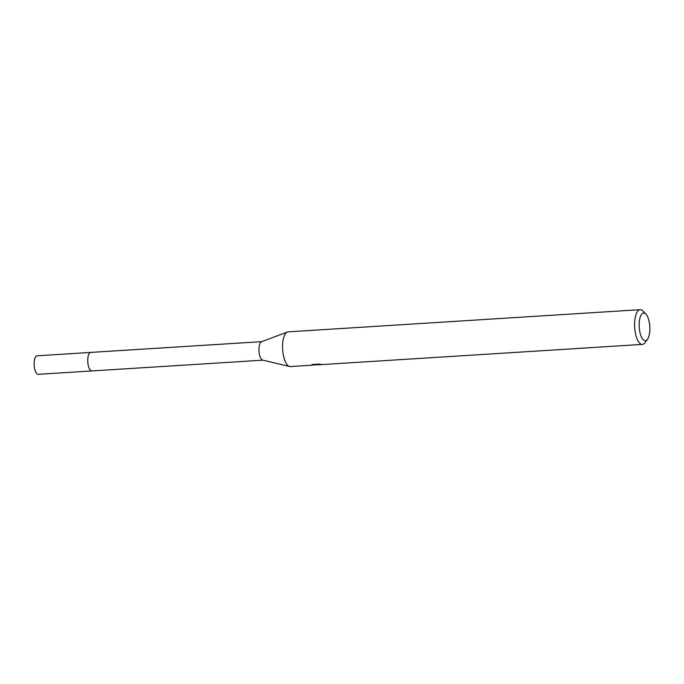 <?xml version="1.0" encoding="UTF-8"?>
<svg xmlns="http://www.w3.org/2000/svg" width="684" height="684" viewBox="0 0 684 684"><rect width="100%" height="100%" fill="white"/><g stroke="black" fill="none" stroke-linecap="round" stroke-linejoin="round"><path stroke-width="1.03" d="M90.852 352.422A9.285 3.54 -93.6 0 0 90.647 352.431A9.285 3.54 -93.6 0 0 87.791 362.118A9.285 3.54 -93.6 0 0 91.972 370.942A9.285 3.54 -93.6 0 0 92.015 370.933A9.277 3.531 -93.6 0 1 91.904 370.942A9.277 3.531 -93.6 0 1 87.8 362.016A9.277 3.531 -93.6 0 1 90.656 352.431A9.277 3.531 -93.6 0 1 90.733 352.422A9.277 3.531 -93.6 0 1 90.818 352.422M290.503 366.564A17.391 6.626 -93.6 0 1 290.358 366.573A17.391 6.626 -93.6 0 1 289.589 366.504L262.682 360.126A9.277 3.531 -93.6 0 1 258.979 351.123A9.277 3.531 -93.6 0 1 261.527 341.726L287.417 332.022A17.391 6.626 -93.6 0 1 288.015 331.868A17.391 6.626 -93.6 0 1 288.169 331.86A17.391 6.626 -93.6 0 1 288.323 331.851M289.589 366.504A17.391 6.626 -93.6 0 1 282.646 349.635A17.391 6.626 -93.6 0 1 287.417 332.022M318.445 364.675L316.299 364.709M647.483 339.349L645.021 342.684A17.391 6.626 -93.6 0 1 642.541 344.385A17.391 6.626 -93.6 0 1 642.387 344.403A17.391 6.626 -93.6 0 1 634.692 327.653A17.391 6.626 -93.6 0 1 640.053 309.69A17.391 6.626 -93.6 0 1 640.207 309.681A17.391 6.626 -93.6 0 1 643.028 311.049L645.893 314.05A13.919 5.301 -93.6 0 1 649.8 326.507A13.919 5.301 -93.6 0 1 647.483 339.349A13.919 5.301 -93.6 0 1 645.499 340.717A13.919 5.301 -93.6 0 1 639.241 327.482A13.919 5.301 -93.6 0 1 643.516 312.964A13.919 5.301 -93.6 0 1 645.893 314.05M312.024 365.188L316.598 364.666L311.468 364.991M311.357 365.145L313.144 364.298M312.426 364.512L318.753 364.11L321.412 364.41L318.958 364.769M316.615 364.247L316.658 364.82M92.066 370.933A9.285 3.54 -93.6 0 1 91.895 370.959L38.295 374.319A9.277 3.531 -93.6 0 1 34.2 365.495A9.277 3.531 -93.6 0 1 37.133 355.8L90.724 352.414A9.285 3.54 -93.6 0 1 90.904 352.414M262.887 360.169L91.904 370.942A9.285 3.54 -93.6 0 1 87.791 362.118A9.285 3.54 -93.6 0 1 90.724 352.414L261.724 341.658M316.53 364.931L317.077 364.897M290.358 366.573L311.665 365.23M318.753 364.786L642.387 344.403M318.453 364.76L318.411 364.136M288.169 331.86L640.207 309.681"/></g></svg>
